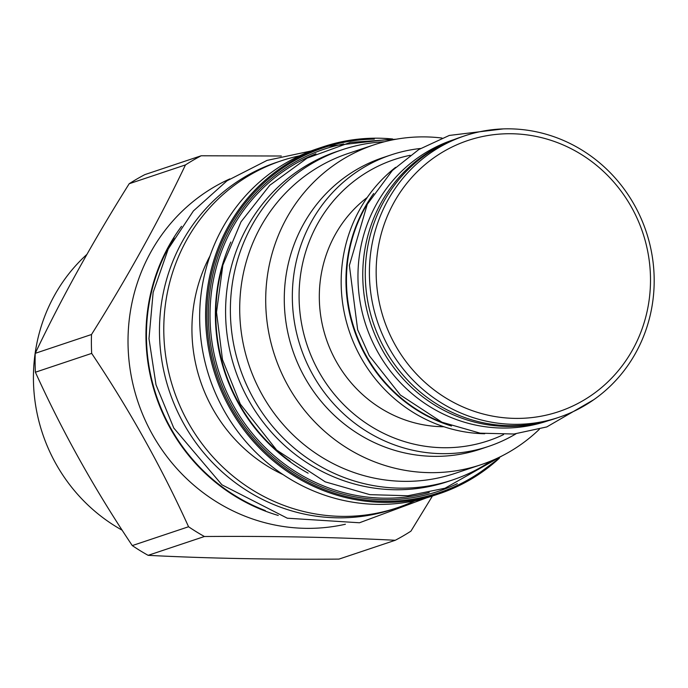 <?xml version="1.0" encoding="UTF-8"?>
<svg xmlns="http://www.w3.org/2000/svg" width="688" height="688" viewBox="0 0 688 688"><rect width="100%" height="100%" fill="white"/><g stroke="black" fill="none" stroke-linecap="round" stroke-linejoin="round"><path stroke-width="1.03" d="M122.197 530.216A168.99 161.345 -108.5 0 1 86.955 254.354M144.876 174.606A215.568 205.815 71.5 0 0 136.929 178.992A215.568 205.815 -108.5 0 0 129.189 183.739C92.605 242.03 61.292 298.558 35.226 353.331A215.568 205.815 -108.5 0 0 35.389 372.225C62.427 431.772 94.72 489.555 132.277 545.584A215.568 205.815 -108.5 0 0 148.126 555.336C206.477 558.355 270.092 559.602 338.969 559.103L395.256 540.278C336.896 537.259 273.282 536.004 204.413 536.511A215.568 205.815 -108.5 0 1 188.564 526.75C161.525 467.212 129.232 409.42 91.676 353.4A215.568 205.815 -108.5 0 1 91.513 334.506C128.088 276.215 159.41 219.687 185.468 164.914A215.568 205.815 -108.5 0 1 193.216 160.166A215.568 205.815 71.5 0 1 201.163 155.78L144.876 174.606M432.434 496.014L410.942 531.136A215.568 205.815 71.5 0 1 403.202 535.892A215.568 205.815 -108.5 0 1 395.256 540.278M345.385 524.247A182.931 174.657 -108.5 0 1 140.971 410.194A182.931 174.657 -108.5 0 1 214.424 186.835A182.931 174.657 71.5 0 1 229.861 178.889M204.413 536.511L148.126 555.336M185.468 164.914L129.189 183.739M201.163 155.78L281.297 156.013M278.244 515.441A182.931 174.657 -108.5 0 1 181.537 226.318M174.141 237.971A182.423 174.167 71.5 0 0 170.667 428.048A182.423 174.167 71.5 0 0 265.327 510.573M276.946 162.248A182.931 174.657 71.5 0 0 245.874 176.309A182.931 174.657 -108.5 0 0 175.793 407.795A182.931 174.657 -108.5 0 0 393.003 509.206L397.32 507.761A182.931 174.657 -108.5 0 1 180.11 406.35A182.931 174.657 -108.5 0 1 250.191 174.864A182.931 174.657 71.5 0 1 281.263 160.803L276.946 162.248M299.529 155.823A182.931 174.657 71.5 0 0 281.263 160.803M414.907 500.744A182.931 174.657 -108.5 0 1 397.32 507.761M283.121 474.634A155.729 148.685 -108.5 0 1 209.978 255.97M499.411 458.191L470.205 479.708L439.125 493.778L433.182 495.773A182.931 174.657 -108.5 0 1 215.972 394.353A182.931 174.657 -108.5 0 1 286.053 162.875A182.931 174.657 71.5 0 1 317.125 148.806L323.068 146.819A182.931 174.657 71.5 0 0 292.004 160.88A182.931 174.657 71.5 0 0 221.914 392.366A182.931 174.657 71.5 0 0 439.125 493.778A182.931 174.657 71.5 0 0 470.188 479.717A182.931 174.657 71.5 0 0 499.29 458.285M452.618 479.94L447.828 481.548A174.09 166.212 -108.5 0 1 248.703 400.235A174.09 166.212 71.5 0 1 337.378 151.351L342.177 149.752A174.09 166.212 71.5 0 0 253.494 398.636A174.09 166.212 -108.5 0 0 452.618 479.94A174.09 166.212 -108.5 0 0 491.215 460.891M384.463 141.745A174.09 166.212 71.5 0 0 342.177 149.752M348.016 153.527A168.646 161.018 71.5 0 0 319.378 166.496A168.646 161.018 -108.5 0 0 254.758 379.914A168.646 161.018 -108.5 0 0 455.009 473.404L481.007 464.71A168.646 161.018 -108.5 0 1 280.756 371.219A168.646 161.018 -108.5 0 1 345.367 157.801A168.646 161.018 71.5 0 1 374.005 144.841L348.016 153.527M539.383 429.252A168.646 161.018 71.5 0 1 509.645 451.749A168.646 161.018 -108.5 0 1 481.007 464.71M441.98 138.039A168.646 161.018 71.5 0 0 374.005 144.841M391.025 154.92L382.975 157.612A153.691 146.733 71.5 0 0 356.874 169.429A153.691 146.733 -108.5 0 0 297.99 363.909A153.691 146.733 -108.5 0 0 480.482 449.118L488.532 446.417A153.691 146.733 -108.5 0 1 306.048 361.217A153.691 146.733 -108.5 0 1 364.932 166.737A153.691 146.733 -108.5 0 1 391.025 154.92A153.691 146.733 -108.5 0 1 420.531 148.479M515.974 433.81A153.691 146.733 -108.5 0 1 514.633 434.601A153.691 146.733 -108.5 0 1 488.532 446.417M503.547 434.61A148.247 141.539 -108.5 0 1 315.998 366.317A148.247 141.539 -108.5 0 1 369.112 170.968A148.247 141.539 -108.5 0 1 410.125 155.316M367.254 197.456A127.168 121.415 71.5 0 0 336.2 361.363A127.168 121.415 71.5 0 0 443.949 426.749M484.705 433.758A148.419 141.702 -108.5 0 1 360.873 357.459A148.419 141.702 -108.5 0 1 395.591 167.339M451.474 426.018A148.419 141.702 -108.5 0 1 365.672 355.859A148.419 141.702 -108.5 0 1 373.704 193.509M443.614 422.931A148.247 141.539 -108.5 0 1 366.145 355.662A148.247 141.539 71.5 0 1 369.284 200.707M548.267 420.703L547.218 421.056A148.247 141.539 -108.5 0 1 377.652 351.817A148.247 141.539 71.5 0 1 453.168 139.87L454.218 139.518M545.601 421.417A148.247 141.539 -108.5 0 1 382.451 350.209A148.247 141.539 71.5 0 1 451.655 140.55M384.988 349.392A148.419 141.702 -108.5 0 1 460.59 137.213L464.718 135.828A148.419 141.702 -108.5 0 1 634.474 205.144A148.419 141.702 71.5 0 1 558.871 417.332L554.752 418.717A148.419 141.702 -108.5 0 1 384.988 349.392M558.871 417.332A148.419 141.702 71.5 0 1 389.116 348.016A148.419 141.702 -108.5 0 1 464.718 135.828M395.144 344.886A142.975 136.508 71.5 0 0 582.968 400.665A142.975 136.508 71.5 0 0 631.515 207.251A142.975 136.508 -108.5 0 0 443.691 151.472A142.975 136.508 -108.5 0 0 395.144 344.886M91.513 334.506L35.226 353.331M91.676 353.4L35.389 372.225M188.564 526.75L132.277 545.584M392.478 138.967A182.931 174.657 71.5 0 0 323.068 146.819L392.633 138.976M374.306 139.122A181.907 173.677 71.5 0 0 292.787 161.68A181.907 173.677 71.5 0 0 231.022 407.76A181.907 173.677 71.5 0 0 469.981 478.728A181.907 173.677 71.5 0 0 484.679 469.104M457.305 483.664A180.342 172.181 -108.5 0 1 228.992 400.794A180.342 172.181 -108.5 0 1 293.552 163.039A180.342 172.181 -108.5 0 1 343.673 143.964M429.235 492.513A178.871 170.779 -108.5 0 1 224.021 385.994A178.871 170.779 -108.5 0 1 294.507 164.243A178.871 170.779 -108.5 0 1 315.93 153.785M308.138 473.181A175.165 167.244 -108.5 0 1 230.833 242.073M290.267 461.381A174.941 167.021 -108.5 0 1 223.66 262.266M310.95 151.007L267.03 160.399L227.006 180.806L193.388 210.958L168.25 248.944L153.14 292.409L148.978 338.651L156.004 384.798L173.772 428.022L221.94 484.816L287.3 518.202L359.48 522.768L426.921 497.725M396.314 139.191L350.338 142.399L307.123 158.137L269.799 185.261L241.032 221.811L222.852 265.164L216.522 312.223L222.482 359.635L240.301 404.062L276.679 450.098L325.252 481.858L369.903 494.655L407.907 495.747L445.024 488.213L502.223 455.8M503.341 128.897L449.316 135.433L418.803 149.528L392.366 170.478L367.272 204.302L349.375 265.448L357.657 329.741L369.25 355.636L400.382 395.041L441.963 422.226L480.215 433.182L513.936 434.016L546.788 426.93L593.899 399.633"/></g></svg>
